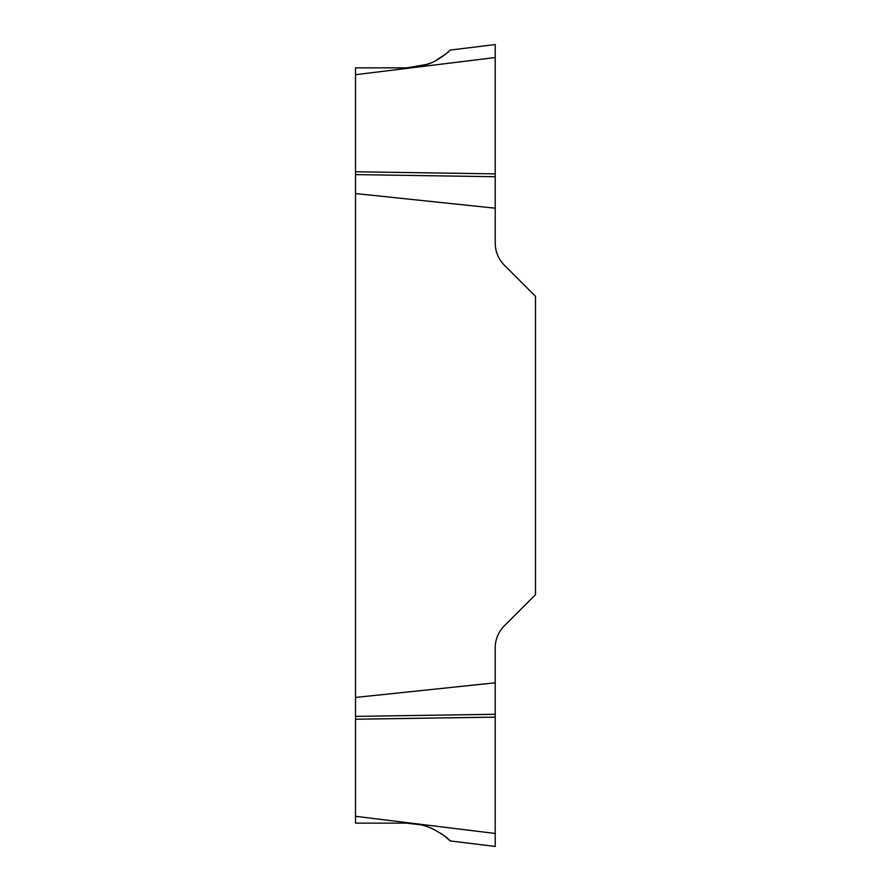 <?xml version="1.0" encoding="UTF-8"?>
<svg xmlns="http://www.w3.org/2000/svg" width="891" height="891" viewBox="0 0 891 891"><rect width="100%" height="100%" fill="white"/><g stroke="black" fill="none" stroke-linecap="round" stroke-linejoin="round"><path stroke-width="0.67" stroke-dasharray="4.46 3.34" d="M495.229 714.281L355.509 716.386L355.509 193.547L495.229 208.193L495.229 243.165A31.085 31.085 0 0 0 504.328 265.15L535.491 296.313L535.491 594.687L504.328 625.85A31.085 31.085 0 0 0 495.229 647.835L495.229 833.464L355.509 816.301L355.509 823.139L406.652 823.139M421.32 66.101L406.652 67.861L355.509 67.861L355.509 74.699L495.229 57.536L495.229 173.879L495.229 57.525L495.229 173.879L355.509 171.774L355.509 74.699M355.509 171.774L355.509 193.547M355.509 716.386L355.509 816.301M421.32 824.899L430.52 827.906M434.942 829.955L440.555 833.208M443.039 834.9L445.589 836.849M495.229 44.55L450.167 50.085L445.589 54.151M434.942 61.045L430.52 63.094M495.229 682.807L355.509 697.453M495.229 208.193L495.229 173.879M495.229 176.719L355.509 174.614M495.229 717.121L355.509 719.226"/><path stroke-width="1.34" d="M406.652 823.139L355.509 823.139L355.509 816.301L495.229 833.464L495.229 846.45L450.167 840.915C447.772 837.963 442.047 833.987 432.981 828.986C424.662 825.122 415.885 823.173 406.652 823.139L421.32 824.899M355.509 719.226L355.509 697.453L495.229 682.807L495.229 717.121L355.509 719.226L355.509 816.301M355.509 697.453L355.509 67.861L406.652 67.861L427.257 64.341C436.579 61.813 448.852 51.878 450.167 50.085L495.229 44.55L495.229 57.536L495.229 44.55M430.52 827.906L434.942 829.955M440.555 833.208L443.039 834.9M445.589 836.849L450.167 840.915L495.229 846.45L495.229 717.121M445.589 54.151L434.942 61.045M430.52 63.094L421.32 66.101M355.509 74.699L495.229 57.536L495.229 44.55L495.229 243.165A31.085 31.085 0 0 0 504.328 265.15L535.491 296.313L535.491 594.687L504.328 625.85A31.085 31.085 0 0 0 495.229 647.835L495.229 682.807M495.229 208.193L355.509 193.547M495.229 176.719L355.509 174.614M495.229 173.879L355.509 171.774M495.229 714.281L355.509 716.386"/></g></svg>
